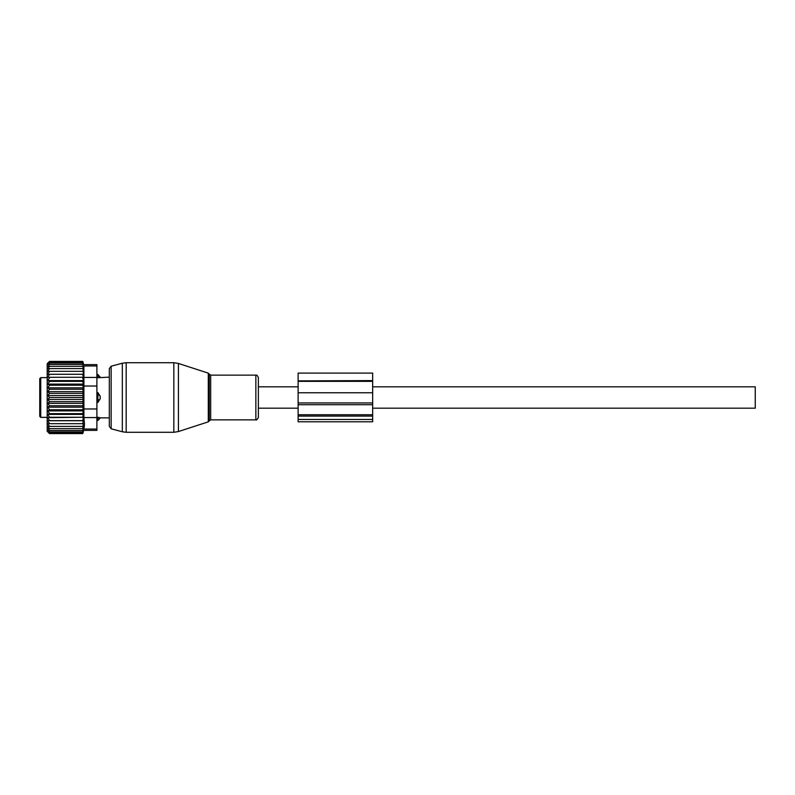 <?xml version="1.0" encoding="UTF-8"?>
<svg xmlns="http://www.w3.org/2000/svg" width="795" height="795" viewBox="0 0 795 795"><rect width="100%" height="100%" fill="white"/><g stroke="black" fill="none" stroke-linecap="round" stroke-linejoin="round"><path stroke-width="1.19" d="M258.375 408.183L258.375 377.665L258.375 417.335L258.375 408.183L298.125 408.183M96.891 374.495L97.884 374.495L97.884 377.744L109.312 377.128L109.312 368.622L109.312 426.378L109.312 417.872L100.369 417.872L97.884 420.505L97.884 419.392A3.975 2.862 0 0 0 100.2 417.832L97.884 417.256L100.2 417.832M372.656 386.817L755.25 386.817L755.25 408.183L372.656 408.183M97.884 374.495L100.2 377.168A3.975 2.862 180 0 0 97.884 375.608L96.891 375.608M96.891 377.744L100.2 377.168M96.891 392.531L97.884 392.531L100.2 396.238L100.2 398.762A3.975 2.763 180 0 1 97.884 400.263L97.884 402.469L100.2 398.762M96.891 402.469L97.884 402.469M96.891 417.256L97.884 417.256L97.884 419.392L96.891 419.392M39.75 391.756L39.75 390.911M40.744 417.375L40.744 377.625L39.75 378.619L39.75 416.381L40.744 417.375L47.203 417.375M97.884 392.531L97.884 400.263L96.891 400.263M96.891 365.948L96.891 364.617L83.644 364.617L82.789 361.417L49.499 361.417L47.203 363.713L47.203 431.288L49.499 433.583L82.789 433.583L83.644 430.383L96.891 430.383L96.891 429.052L83.902 429.052C83.564 430.82 83.564 430.82 83.902 429.052C83.564 430.82 83.564 430.82 83.902 429.052L84.469 423.665L83.902 417.584L83.902 365.948C83.564 364.18 83.564 364.18 83.902 365.948C83.564 364.18 83.564 364.18 83.902 365.948L96.891 365.948L96.891 377.416L83.902 377.416M49.688 423.675L47.541 420.724L83.316 420.724L82.74 423.675L47.571 423.675L49.688 426.388L47.73 426.388L49.688 428.684L47.988 428.684L49.688 430.562L48.326 430.562L49.688 431.993L48.714 431.993L49.688 433.583M82.74 433.583L82.899 432.997L49.688 432.997M82.74 432.997L82.998 431.993L49.688 431.993M82.74 431.993L83.107 430.562L49.688 430.562M82.74 430.562L83.197 428.684L49.688 428.684M83.316 374.276L47.541 374.276L83.316 374.276L82.74 361.417M83.316 377.297L47.541 377.297L83.316 377.297L82.74 374.375M83.316 380.596L82.74 381.371L49.688 381.371L47.541 380.596L83.316 380.596L82.74 377.744M83.316 384.114L82.74 385.217L49.688 385.217L47.541 384.114L83.316 384.114L82.74 381.371M83.316 387.811L82.74 389.222L49.688 389.222L47.541 387.811L83.316 387.811L82.74 385.217M83.316 391.637L82.74 393.326L49.688 393.326L47.541 391.637L83.316 391.637L82.74 389.222M83.316 395.532L82.74 397.5L49.688 397.5L47.541 395.532L83.316 395.532L82.74 393.326M83.316 399.468L82.74 401.674L49.688 401.674L47.541 399.468L83.316 399.468L82.74 397.5M83.316 403.363L82.74 405.778L49.688 405.778L47.541 403.363L83.316 403.363L82.74 401.674M83.316 407.189L82.74 409.783L49.688 409.783L47.541 407.189L83.316 407.189L82.74 405.778M83.316 410.886L82.74 413.629L49.688 413.629L47.541 410.886L83.316 410.886L82.74 409.783M83.316 414.404L82.74 417.256L49.688 417.256L47.541 414.404L83.316 414.404L82.74 413.629M83.316 417.703L82.74 420.625L49.688 420.625L47.541 417.703L82.74 417.256M83.316 420.724L82.74 420.625M82.74 428.684L83.306 423.675L82.74 423.675M82.74 363.007L48.714 363.007L49.688 362.003L49.101 362.003L82.74 362.003M48.714 363.007L49.688 363.007L48.326 364.438L82.74 364.438M48.326 364.438L49.688 364.438L47.988 366.316L82.74 366.316M49.688 366.316L47.73 368.612L82.74 368.612M49.688 368.612L47.571 371.325L82.74 371.325M82.74 426.388L49.688 426.388M96.891 377.416L96.891 429.052M84.399 425.335L84.171 427.422M47.541 420.724L49.688 420.625M47.541 417.703L49.688 417.256M47.541 414.404L49.688 413.629M47.541 410.886L49.688 409.783M47.541 407.189L49.688 405.778M47.541 403.363L49.688 401.674M47.541 399.468L49.688 397.5M47.541 395.532L49.688 393.326M47.541 391.637L49.688 389.222M47.541 387.811L49.688 385.217M47.541 384.114L49.688 381.371M47.541 380.596L49.688 377.744M47.541 377.297L49.688 374.375M47.541 374.276L49.688 371.325M49.101 362.003L49.688 361.417M298.125 419.462L298.125 421.787L372.656 421.787L372.656 414.752L298.125 414.752L298.125 419.462L372.656 419.462M298.125 380.596L298.125 373.094L372.656 373.094L372.656 380.875L298.125 380.875L372.656 380.596M298.125 380.875L298.125 392.77L372.656 392.77L372.656 380.875M372.656 392.77L372.656 414.752M298.125 392.77L298.125 402.946L372.656 402.946M372.656 404.705L298.125 404.705L298.125 402.946M298.125 404.705L298.125 414.752M178.428 430.175L178.428 431.556L173.827 432.281L173.827 362.719L178.428 363.444L178.428 430.175M208.3 373.153L209.254 374.107L209.254 420.893L208.3 421.847L208.3 373.153L178.428 363.444M173.827 362.719L126.176 362.719L126.176 432.281L173.827 432.281M209.254 374.107L210.675 375.141L210.675 419.859L255.851 419.859C256.487 420.356 257.332 419.512 258.375 417.335M126.176 362.719L122.321 363.226L122.321 431.774L111.151 428.783L109.312 426.378M210.675 375.141L255.851 375.141L255.851 419.859M122.321 363.226L111.151 366.217L111.151 428.783M96.891 394.737L97.884 394.737A3.975 2.763 -0 0 1 100.2 396.238M96.891 417.584L83.902 417.584M96.891 386.022L83.902 386.022M96.891 408.978L83.902 408.978M298.125 416.103L372.656 416.103M298.125 381.352L372.656 381.352M208.3 421.847L178.428 431.556M209.254 420.893L210.675 419.859M255.851 375.141C256.725 374.773 257.57 375.618 258.375 377.665M111.151 366.217L109.312 368.622M126.176 432.281L122.321 431.774M258.375 386.817L298.125 386.817M40.744 377.625L47.203 377.625M96.891 420.505L97.884 420.505"/></g></svg>
